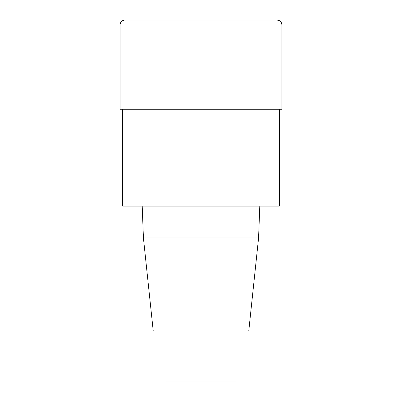 <?xml version="1.0" encoding="UTF-8"?>
<svg xmlns="http://www.w3.org/2000/svg" width="402" height="402" viewBox="0 0 402 402"><rect width="100%" height="100%" fill="white"/><g stroke="black" fill="none" stroke-linecap="round" stroke-linejoin="round"><path stroke-width="0.6" d="M279.35 109.274L279.35 206.095L122.65 206.095L122.65 109.274M142.207 206.095L143.419 237.944L153.227 330.941L248.773 330.941L258.581 237.944L259.792 206.095M143.419 237.944L258.581 237.944M165.966 330.941L165.966 381.9L236.034 381.9L236.034 330.941M120.103 24.954L120.103 109.274L281.897 109.274L281.897 24.954A4.854 4.854 0 0 0 277.043 20.1L124.957 20.1A4.854 4.854 0 0 0 120.103 24.954L281.897 24.954C281.591 22.02 279.973 20.401 277.043 20.1M281.897 109.274L281.897 24.954"/></g></svg>
